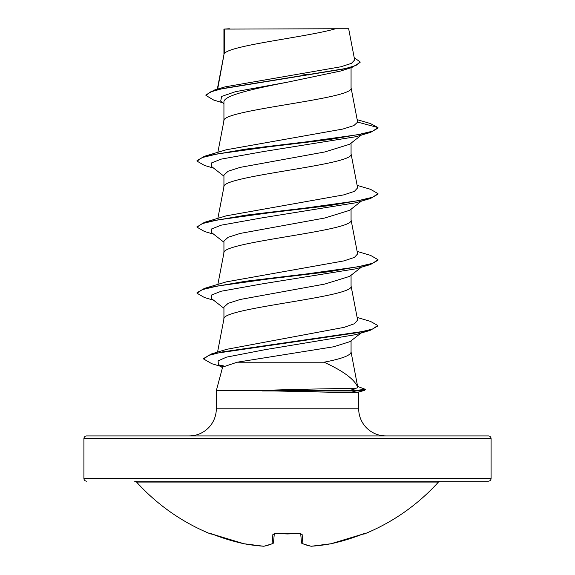 <?xml version="1.0" encoding="UTF-8"?>
<svg xmlns="http://www.w3.org/2000/svg" width="575" height="575" viewBox="0 0 575 575"><rect width="100%" height="100%" fill="white"/><g stroke="black" fill="none" stroke-linecap="round" stroke-linejoin="round"><path stroke-width="0.86" d="M311.212 546.25A1.358 0.525 -93.9 0 0 311.262 546.25L330.984 543.749A1.358 0.532 -100.5 0 0 331.027 543.734L331.027 543.734A203.579 202.803 -0 0 0 361.998 534.362L364.651 533.859A1.358 1.358 0 0 1 363.508 533.808M299.367 533.535L287.5 533.959L275.612 533.535A203.586 188.09 0 0 0 299.388 533.535L302.112 534.362L302.932 543.734A203.14 77.438 84.6 0 0 311.327 546.236A203.14 186.961 77.1 0 0 331.027 543.734L361.998 534.362L331.027 543.742A1.358 1.358 0 0 1 330.984 543.749L311.262 546.25A1.358 0.525 -93.9 0 0 311.327 546.236A1.358 1.251 -80.7 0 1 310.953 546.236A1.358 1.358 0 0 0 311.262 546.25M364.651 533.859A203.586 203.586 0 0 0 438.452 482.058L136.548 482.058A203.586 203.586 0 0 0 210.349 533.859L213.009 534.362A203.579 202.803 -0 0 0 243.972 543.734L243.972 543.742A1.358 0.532 100.5 0 0 244.016 543.749L263.738 546.25A1.358 0.525 93.9 0 0 263.788 546.25M273.067 543.411A1.358 1.229 -113.3 0 1 272.708 543.663L264.047 546.236A1.358 1.251 -99.3 0 1 263.673 546.236A203.14 77.438 -84.6 0 0 272.068 543.734L272.888 534.362L275.612 533.535M438.452 482.058A2.717 2.717 0 0 1 440.464 481.167L134.536 481.167A2.717 2.717 0 0 1 136.548 482.058M233.637 481.167L488.369 481.167A2.717 2.717 0 0 0 491.086 478.45L491.086 438.639L83.914 438.639L83.914 478.45L491.086 478.45M86.631 481.167A2.717 2.717 0 0 1 83.914 478.45M86.631 435.922L488.369 435.922L86.631 435.922A2.717 2.717 0 0 0 83.914 438.639M488.369 435.922A2.717 2.717 0 0 1 491.086 438.639M385.839 435.922A27.147 27.147 0 0 1 358.692 408.782L216.308 408.782A27.147 27.147 0 0 1 189.161 435.922L385.839 435.922L189.161 435.922M222.633 367.08L216.308 390.684L262.531 390.684L350.218 392.682L357.93 392.186L364.5 390.411L355.882 390.957L355.882 390.411L349.708 388.527C355.062 388.52 357.758 388.154 357.808 387.435L351.03 351.799M216.308 390.684L216.308 408.782M358.692 391.985L358.692 408.782M224.437 29.095L335.606 28.75C307.316 37.023 229.727 45.303 224.437 53.576L224.437 29.095L223.934 29.095L223.934 54.733M217.659 89.082L223.934 54.898M222.733 102.788L213.634 100.021L205.943 95.443L210.385 91.95L223.093 88.457L351.842 67.491L340.486 71.056L287.5 82.175C253.489 88.83 223.078 95.479 223.934 102.127L223.934 120.786M351.066 67.728L351.066 87.925C354.998 98.929 220.002 109.94 223.934 120.951M361.359 135.103L349.636 144.268L324.746 151.972L240.221 167.368L228.146 171.221L223.934 175.066L223.934 186.839M351.066 143.153L351.066 153.978C354.998 164.982 220.002 175.993 223.934 187.004M349.629 210.321L324.76 218.018L240.228 233.421L228.146 237.267L223.934 241.119L223.934 252.885M351.066 209.207L351.066 220.031C354.998 231.035 220.002 242.046 223.934 253.057M361.359 267.21L349.636 276.374L324.767 284.072L240.249 299.467L228.153 303.32L223.934 307.172L223.934 318.938M351.066 275.26L351.066 286.084C354.998 297.088 220.002 308.099 223.934 319.111M301.674 73.772L308.912 75.023M351.066 340.803L351.066 352.137C350.506 355.494 341.485 358.857 324.005 362.214L237.152 362.214L222.64 367.087M205.943 95.443L205.943 94.897L214.36 90.059L225.12 86.854L340.824 66.786L351.418 63.379L354.66 59.951L348.658 28.75L335.606 28.75M361.898 332.379L350.01 341.622L333.687 346.768L237.152 362.214M223.934 103.737L220.685 101.171L221.627 96.42L235.542 91.669L287.5 82.175M351.842 67.491L360.094 62.467L360.094 61.92L354.214 57.644M223.934 29.965L223.912 29.325M223.934 176.18L211.665 166.592L211.715 162.847L221.26 159.11L263.012 151.627L356.133 136.663L370.516 132.408L377.983 128.103L377.983 127.557L370.286 123.496L357.204 119.665M214.36 90.059L344.109 68.95L356.018 65.435L360.094 61.92M226.291 149.766L204.484 156.278L245.834 149.097L305.886 141.917L357.679 134.737L372.758 131.143L377.983 127.557L357.643 122.108L351.03 87.587M357.132 317.45L370.516 321.411L377.739 325.472L372.629 329.037L357.981 332.602L211.348 353.97L226.715 349.305L344.152 327.348L354.523 323.682L357.628 320.016L351.03 285.746M357.132 251.404L370.516 255.357L377.983 259.663L372.758 263.249L357.679 266.843L305.886 274.023L245.834 281.204L204.484 288.384L226.291 281.872L343.929 260.892L354.43 257.399L357.614 253.906L351.03 219.693M357.132 185.351L370.516 189.304L377.983 193.61L372.758 197.196L357.679 200.79L305.886 207.97L245.834 215.151L204.484 222.331L226.277 215.826L343.915 194.846L354.423 191.353L357.614 187.853L351.03 153.64M226.291 149.773L342.959 129.03L353.862 125.573L357.643 122.108M357.808 387.435C354.638 379.407 343.368 371.004 324.005 362.214M262.531 390.684L261.862 390.411C294.062 389.419 333.895 388.506 349.708 388.527M377.983 193.61L377.983 194.156L370.516 198.461L356.133 202.716L263.012 217.681L221.26 225.163L211.715 228.9L211.665 232.638L223.934 242.233M377.983 259.663L377.983 260.209L370.516 264.514L356.133 268.769L263.012 283.734L221.26 291.216L211.715 294.953L211.665 298.691L223.934 308.286M377.739 325.472L377.739 326.025L370.056 330.409L355.58 334.664L265.226 349.643L226.5 357.14L218.069 360.884L218.457 364.629L222.453 367.741M370.516 132.408L329.166 139.588L269.122 146.769L217.321 153.949L202.242 157.543L197.017 161.129L204.484 165.435L213.641 168.13M370.516 198.461L329.166 205.642L269.122 212.822L217.321 220.002L202.242 223.596L197.017 227.182L204.484 231.488L213.641 234.183M370.516 264.514L329.166 271.695L269.122 278.875L217.321 286.055L202.242 289.649L197.017 293.236L204.484 297.541L213.641 300.236M370.056 330.409L222.597 351.878L208.531 355.458L203.687 359.03L211.837 363.723L220.649 366.332M220.441 365.829L223.122 366.376M357.7 386.457L365.333 389.325L364.5 390.411M359.598 135.492L360.582 134.737M204.484 156.278L197.017 160.583L197.017 161.129M204.484 222.331L197.045 226.909M204.484 288.384L197.017 292.689L197.017 293.236M211.348 353.97L203.687 358.484L203.687 359.03M218.895 364.945L223.704 365.944M365.333 389.325L355.882 390.411L261.862 390.411M229.346 28.75L223.934 29.095M262.531 390.957L355.882 390.957L350.218 392.682M488.369 481.167L341.363 481.167M300.703 533.737L301.473 542.534A1.358 1.323 -5 0 0 302.932 543.734A1.358 1.229 -66.7 0 1 301.933 543.411M274.297 533.737L273.527 542.534L274.297 533.737M274.304 533.586L273.527 542.534A1.358 1.323 -175 0 1 272.068 543.734A1.358 1.229 -113.3 0 0 272.708 543.663A1.358 1.358 0 0 0 273.52 542.57M361.998 534.362L364.04 533.629A1.358 1.358 -22.5 0 0 364.514 533.535M300.761 533.6A1.358 1.265 -5 0 0 302.112 534.362M300.66 533.219L300.977 533.83L299.388 533.535M210.486 533.535A1.358 1.358 22.5 0 0 210.953 533.636L213.002 534.362L210.867 533.614M274.239 533.6A1.358 1.265 -175 0 1 272.888 534.362M264.047 546.236A1.358 1.358 0 0 1 263.738 546.25L244.016 543.749A1.358 1.358 0 0 1 243.972 543.742L213.002 534.362L243.972 543.742A203.14 186.961 -77.1 0 0 263.673 546.236A1.358 0.525 93.9 0 0 263.738 546.25A1.358 1.358 0 0 0 264.047 546.236L272.708 543.663M217.558 352.108L223.97 318.773M217.868 284.431L223.97 252.72M217.868 218.378L223.97 186.667M217.868 152.325L223.97 120.613M217.307 89.19L223.97 54.56M361.359 201.157L349.636 210.328M197.017 226.636L197.017 227.182M299.381 533.636L274.023 533.83L274.34 533.219M310.953 546.236L302.292 543.663A1.358 1.358 0 0 1 301.48 542.57M210.349 533.859L211.492 533.808M275.619 533.636L274.023 533.83"/></g></svg>

